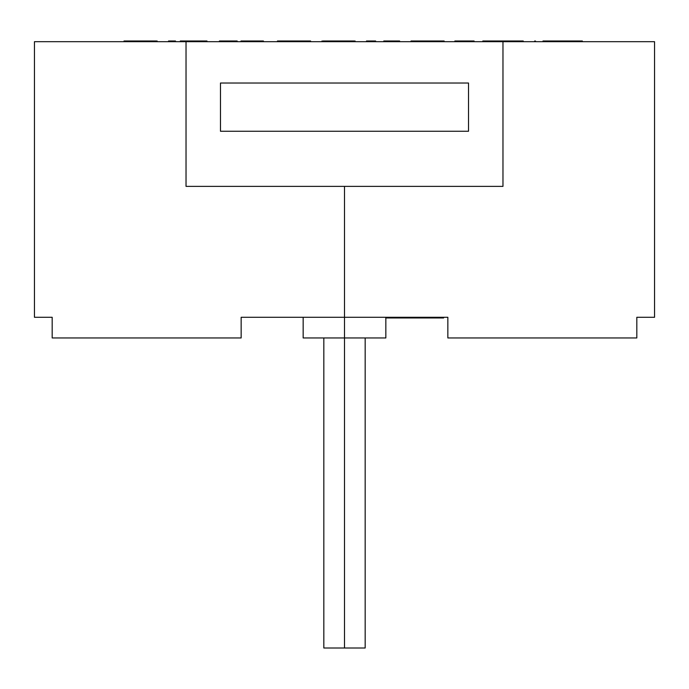 <?xml version="1.0" encoding="UTF-8"?>
<svg xmlns="http://www.w3.org/2000/svg" width="689" height="689" viewBox="0 0 689 689"><rect width="100%" height="100%" fill="white"/><g stroke="black" fill="none" stroke-linecap="round" stroke-linejoin="round"><path stroke-width="1.03" d="M654.55 317.284L636.817 317.284L636.817 337.954L447.85 337.954L447.85 317.284L344.5 317.284L344.5 186.374L344.5 317.284L447.85 317.284L447.85 337.954L636.817 337.954L636.817 317.284L654.55 317.284L654.55 41.684L502.97 41.684L654.042 41.684M344.5 337.954L344.5 648.004L365.17 648.004L344.5 648.004L344.5 337.954L385.84 337.954L344.5 337.954L344.5 317.284L344.5 337.954L303.16 337.954L344.5 337.954M344.5 317.284L241.15 317.284L344.5 317.284M52.183 317.284L34.45 317.284L52.183 317.284L52.183 337.954L241.15 337.954L52.183 337.954L52.183 317.284M323.83 648.004L344.5 648.004L323.83 648.004L323.83 337.954M443.613 317.974L385.762 317.974L385.762 317.284L385.762 317.974L409.576 317.974L409.576 317.284L409.576 317.974L419.79 317.974L419.79 317.284L419.79 317.974L419.79 317.284L419.79 317.974L443.613 317.974L443.613 317.284L443.613 317.974M34.958 41.684L502.97 41.684L502.97 186.374L502.97 41.684L34.45 41.684L34.45 317.284M241.15 337.954L241.15 317.284L241.15 337.954M186.03 41.684L186.03 186.374L502.97 186.374L186.03 186.374L186.03 41.684M468.52 83.025L468.52 131.255L220.48 131.255L220.48 83.025L468.52 83.025L468.52 131.255L220.48 131.255L220.48 83.025L468.52 83.025M535.482 41.684L535.482 40.995L535.482 41.684M566.866 40.995L582.334 40.995L582.334 41.684L582.334 40.995L556.566 40.995L556.566 41.684L556.566 40.995L543.001 40.995M534.638 41.684L534.638 40.995L534.638 41.684M549.521 40.995L561.785 40.995M482.834 41.684L482.834 40.995L482.834 41.684M523.244 41.684L523.244 40.995L482.834 40.995L523.244 40.995L523.244 41.684M454.869 41.684L454.869 40.995L454.869 41.684M474.084 41.684L474.084 40.995L454.869 40.995L474.084 40.995L474.084 41.684M444.026 40.995L427.576 40.995L427.576 41.684L427.576 40.995L411.014 40.995L411.014 41.684L411.014 40.995L443.604 40.995M444.138 40.995L444.138 41.684L444.138 40.995M375.626 40.995L366.496 40.995L366.496 41.684L366.496 40.995L369.683 40.995M399.405 40.995L383.782 40.995L383.782 41.684L383.782 40.995L395.426 40.995M399.62 41.684L399.62 40.995L399.62 41.684M355.102 40.995L355.102 41.684L355.102 40.995M321.978 41.684L321.978 40.995L321.978 41.684M324.622 40.995L354.439 40.995L354.439 41.684L354.439 40.995L349.134 40.995L349.134 41.684L349.134 40.995L324.622 40.995L324.622 41.684L324.622 40.995L322.908 40.995M310.463 40.995L294.014 40.995L294.014 41.684L294.014 40.995L277.452 40.995L277.452 41.684L277.452 40.995L310.05 40.995M310.584 40.995L310.584 41.684L310.584 40.995M237.171 40.995L223.658 40.995L223.658 41.684L223.736 40.995M223.968 40.995L228.739 40.995M231.547 40.995L234.639 40.995M240.986 40.995L263.413 40.995L240.986 40.995L240.986 41.684L240.986 40.995M219.429 41.684L219.429 40.995L219.429 41.684M223.658 40.995L219.429 40.995M263.413 41.684L263.413 40.995L263.413 41.684M175.48 40.995L168.538 40.995L168.538 41.684L168.538 40.995L171.604 40.995M180.32 40.995L206.967 40.995L180.32 40.995L180.32 41.684L180.32 40.995M187.976 41.684L187.976 40.995L187.976 41.684M206.967 41.684L206.967 40.995L206.967 41.684M157.144 40.995L157.144 41.684L157.144 40.995M124.02 41.684L124.02 40.995L124.02 41.684M155.835 40.995L156.481 40.995L156.481 41.684L156.481 40.995L141.366 40.995L141.366 41.684L141.366 40.995L126.673 40.995L126.673 41.684L126.673 40.995L124.02 40.995L125.364 40.995M126.965 40.995L127.87 40.995M131.177 40.995L144.122 40.995M365.17 337.954L365.17 648.004M385.84 317.974L385.84 337.954M303.16 317.284L303.16 337.954"/></g></svg>
